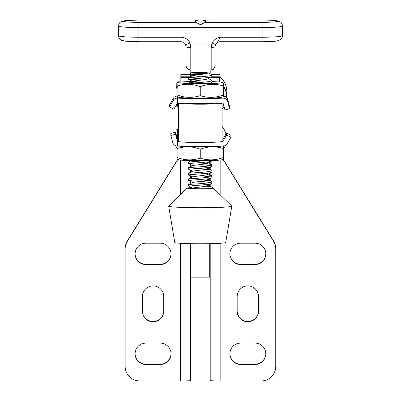 <?xml version="1.0" encoding="UTF-8"?>
<svg xmlns="http://www.w3.org/2000/svg" width="401" height="401" viewBox="0 0 401 401"><rect width="100%" height="100%" fill="white"/><g stroke="black" fill="none" stroke-linecap="round" stroke-linejoin="round"><path stroke-width="0.6" d="M222.104 141.297A30.571 1.544 0 0 0 223.036 141.247L223.056 146.094A4.852 4.847 0 0 0 227.272 143.643L230.871 137.327L230.871 135.267L226.655 132.871L223.036 139.192A30.571 1.544 0 0 0 222.104 139.142M178.41 139.142A30.571 1.544 0 0 0 177.463 139.192L175.558 132.17L170.866 133.423L170.866 135.483L172.751 142.5A4.852 4.847 0 0 0 177.437 146.094L177.463 146.094A30.571 1.544 0 0 0 200.249 146.611A30.571 1.544 0 0 0 223.036 146.094M223.036 141.247L226.655 134.931L226.655 132.871M226.655 134.931L230.871 137.327M223.056 141.247L223.056 139.192M170.866 135.483L175.558 134.225L177.437 141.247L177.448 128.997L178.41 128.997M177.437 141.247L177.463 141.247A30.571 1.544 0 0 0 178.41 141.297M175.558 134.225L175.558 132.17M177.463 141.247L177.463 146.094M171.006 353.792A10.677 10.672 180 0 0 160.33 343.121L145.774 343.121A10.677 10.672 180 0 0 135.097 353.792A10.677 10.672 180 0 0 145.774 364.459L160.33 364.459A10.677 10.672 180 0 0 171.006 353.792M135.097 353.627A10.677 10.672 180 0 0 145.774 364.133L160.33 364.133A10.677 10.672 180 0 0 171.006 353.627M177.718 159.257L127.017 241.492A14.556 14.551 180 0 0 125.147 248.625L125.147 366.399A14.556 14.551 180 0 0 139.703 380.95L180.605 380.95L180.605 243.302M135.097 253.718A10.677 10.672 180 0 0 145.774 264.224L160.33 264.224A10.677 10.672 180 0 0 171.006 253.718M142.375 310.78A10.677 10.672 180 0 0 153.052 321.452A10.677 10.672 180 0 0 163.728 310.78M171.006 253.883A10.677 10.672 180 0 0 160.33 243.212L145.774 243.212A10.677 10.672 180 0 0 135.097 253.883A10.677 10.672 180 0 0 145.774 264.55L160.33 264.55A10.677 10.672 180 0 0 171.006 253.883M190.55 77.493L190.55 74.551L180.846 74.551L180.846 82.04M190.796 243.678L190.796 277.146L209.718 277.146L209.718 243.678M220.154 243.287L220.154 380.95A9.95 0.336 180 0 1 210.204 380.614L210.204 243.668L210.204 277.928L209.728 277.146M219.913 81.829L219.913 74.531L211.162 74.531M210.204 161.593L210.204 164.044L210.204 161.593M210.204 165.628L201.182 164.5M210.204 167.217L210.204 169.668L210.204 167.217M210.204 172.836L210.204 175.287L210.204 172.836M210.204 176.871L201.182 175.748M210.204 178.46L210.204 180.911L210.204 178.46M210.204 182.495L201.182 181.367M210.204 184.079L210.204 186.58L210.204 184.079M190.796 277.146L190.55 243.673L190.55 380.614A9.95 0.336 180 0 1 180.605 380.95M190.55 164.626L190.55 166.6L190.55 164.626M190.55 170.25L190.55 172.224L190.55 170.25M190.55 175.869L190.55 177.844L190.55 175.869M190.55 181.493L190.55 183.468L190.55 181.493M190.55 187.117L190.55 187.668L190.55 187.117M190.55 160.976L190.55 160.595L190.55 160.976M220.154 380.95L261.191 380.95A14.556 14.551 180 0 0 275.748 366.399L275.748 248.625A14.556 14.551 180 0 0 273.878 241.492L223.071 159.087M237.171 310.78A10.677 10.672 180 0 0 247.843 321.452A10.677 10.672 180 0 0 258.52 310.78M229.893 253.718A10.677 10.672 180 0 0 240.565 264.224L255.126 264.224A10.677 10.672 180 0 0 265.798 253.718M229.893 353.627A10.677 10.672 180 0 0 240.565 364.133L255.126 364.133A10.677 10.672 180 0 0 265.798 353.627M265.803 253.883A10.677 10.672 180 0 0 255.126 243.212L240.565 243.212A10.677 10.672 180 0 0 229.888 253.883A10.677 10.672 180 0 0 240.565 264.55L255.126 264.55A10.677 10.672 180 0 0 265.803 253.883M265.803 353.792A10.677 10.672 180 0 0 255.126 343.121L240.565 343.121A10.677 10.672 180 0 0 229.888 353.792A10.677 10.672 180 0 0 240.565 364.459L255.126 364.459A10.677 10.672 180 0 0 265.803 353.792M258.52 296.56A10.677 10.672 180 0 0 247.843 285.893A10.677 10.672 180 0 0 237.171 296.56L237.171 311.111A10.677 10.672 180 0 0 247.843 321.782A10.677 10.672 180 0 0 258.52 311.111L258.52 296.56M275.748 248.956A14.556 14.551 180 0 0 273.878 241.818L222.921 159.177M273.878 241.492L273.878 241.818M163.728 296.56A10.677 10.672 180 0 0 153.052 285.893A10.677 10.672 180 0 0 142.375 296.56L142.375 311.111A10.677 10.672 180 0 0 153.052 321.782A10.677 10.672 180 0 0 163.728 311.111L163.728 296.56M177.869 159.342L127.017 241.818A14.556 14.551 180 0 0 125.147 248.956M127.017 241.492L127.017 241.818M177.448 86.481L175.994 87.934L175.994 90.476M223.036 102.962L223.056 98.115A4.852 4.847 0 0 1 227.743 101.709L229.628 108.726L224.941 109.984L223.036 102.962A30.571 1.544 180 0 1 200.249 103.473A30.571 1.544 180 0 1 177.463 102.962L177.437 96.576M223.036 98.115A30.571 1.544 180 0 1 200.249 98.626A30.571 1.544 180 0 1 177.463 98.115M177.463 102.962L173.844 109.278L169.623 106.882L169.623 104.826L173.222 98.511A4.852 4.847 180 0 1 177.132 96.07M229.628 108.726L229.628 106.671L227.743 99.648A4.852 4.847 180 0 0 223.362 96.07M169.623 106.882L173.222 100.566A4.852 4.847 0 0 1 177.437 98.115M177.132 145.804L177.132 148.54C184.821 146.054 192.525 146.28 200.249 149.212C207.934 146.28 215.638 146.054 223.362 148.54L223.362 145.804M223.362 158.921L222.004 159.703A21.839 1.103 180 0 1 200.249 160.706A21.839 1.103 180 0 1 178.495 159.703L177.132 158.921L177.132 148.54M223.362 158.871L223.362 157.483C215.678 160.41 207.974 160.636 200.249 158.154C192.56 160.636 184.856 160.415 177.132 157.483M200.249 158.154L200.249 149.212M223.362 157.483L223.362 148.54M176.234 86.646L176.234 83.288L176.234 86.646M177.448 148.41L175.994 146.951L175.994 145.874M175.994 133.804L175.994 130.455L177.448 128.997M222.104 138.039L222.104 103.107A21.844 1.103 180 0 1 200.259 104.21A21.844 1.103 180 0 1 178.41 103.107L178.41 103.012M178.41 103.107L178.41 141.393A21.844 1.103 0 0 0 200.259 142.495A21.844 1.103 0 0 0 222.104 141.393L222.104 103.107M211.202 103.373A12.14 0.612 180 0 1 200.259 103.719A12.14 0.612 180 0 1 189.317 103.373M211.893 81.614A21.839 1.103 180 0 1 222.004 82.451A21.839 1.103 180 0 1 222.084 82.546A21.839 1.103 180 0 1 200.249 83.649A21.839 1.103 180 0 1 178.41 82.546A21.839 1.103 180 0 1 178.495 82.451A21.839 1.103 180 0 1 191.964 81.528M178.495 82.451L177.132 83.233L177.132 86.02C184.821 83.533 192.525 83.759 200.249 86.691C207.934 83.759 215.638 83.533 223.362 86.02L223.362 83.283M223.362 96.4L222.004 97.182A21.839 1.103 180 0 1 200.249 98.19A21.839 1.103 180 0 1 178.495 97.182L177.132 96.4L177.132 86.02M223.362 96.35L223.362 94.962C215.678 97.894 207.974 98.115 200.249 95.633C192.56 98.115 184.856 97.894 177.132 94.962M200.249 95.633L200.249 86.691M223.362 94.962L223.362 86.02M193.964 82.902L189.292 82.511L196.65 81.909M219.668 76.776L211.633 76.776L219.668 76.776L219.668 82.045M209.964 77.654L209.964 79.308M206.961 180.355L211.482 181.302L211.893 181.688C212.625 183.402 187.894 184.33 188.6 184.495L188.6 184.5M206.891 178.996L207.738 179.332L207.613 180.089L205.768 180.65L192.535 182.42L188.615 184.48L188.6 186.084L208.525 184.39L211.533 183.648L211.893 183.262M210.786 75.528L210.931 74.3L211.878 75.248A11.649 0.586 180 0 1 211.893 75.273A11.649 0.586 180 0 1 211.893 75.278A11.649 0.586 180 0 1 210.786 75.528C206.4 76.857 187.889 77.513 188.6 77.679L188.6 79.263L208.525 77.573L211.533 76.832L211.893 76.446M210.931 74.3L208.159 72.736L206.365 73.203A9.218 0.466 0 0 1 196.485 73.278A9.218 0.466 0 0 1 191.026 72.857A9.218 0.466 0 0 1 191.041 72.832A9.218 0.466 0 0 1 196.665 72.426A9.218 0.466 0 0 1 206.345 72.506L208.164 72.982L205.768 73.829L192.761 75.533L188.6 77.679M208.395 78.481L211.893 80.481L211.893 82.075L211.533 82.451M211.893 80.481C212.625 82.21 187.894 83.132 188.6 83.298M205.838 160.671L188.615 161.994L188.6 163.593L208.525 161.904L211.533 161.162L211.893 160.54M199.919 162.816L211.482 164.435L211.893 164.821C212.625 166.535 187.894 167.463 188.6 167.628L188.6 169.217L208.525 167.523L211.893 166.4M206.891 162.129L207.738 162.47L207.613 163.227L205.768 163.783L192.761 165.488L188.6 167.628M199.919 168.44L211.482 170.054L211.893 170.435L211.893 172.029L207.613 174.47L205.768 175.026L192.535 176.796L188.615 178.861L188.6 180.46L208.525 178.771L211.533 178.024L211.893 177.648L211.893 176.064C212.625 177.783 187.894 178.706 188.6 178.876M211.893 170.435C212.625 172.159 187.894 173.087 188.6 173.252L188.6 174.841L208.525 173.147L211.533 172.405M206.891 167.748L207.738 168.089L207.613 168.846L205.768 169.407L192.761 171.107L188.6 173.252M201.182 80.17L188.6 79.263M192.55 165.683L188.6 163.593M192.55 171.302L188.6 169.217M206.961 174.731L211.482 175.678L211.893 176.054M192.55 176.926L188.6 174.836M192.55 182.55L188.6 180.46M206.365 73.203C200.751 73.995 189.638 74.2 189.683 74.2L200.876 74.586M225.723 242.475A25.479 1.283 180 0 1 225.723 242.495A25.479 1.283 180 0 1 200.249 243.768A25.479 1.283 180 0 1 174.771 242.495A25.479 1.283 180 0 1 174.771 242.49M213.011 187.818L231.748 206.049A31.544 1.589 180 0 1 231.788 206.124A31.544 1.589 180 0 1 231.788 206.149A31.544 1.589 180 0 1 200.249 207.723A31.544 1.589 180 0 1 168.706 206.149A31.544 1.589 180 0 1 168.706 206.144A31.544 1.589 180 0 1 168.746 206.049L187.222 188.074A13.048 0.657 0 0 0 187.202 188.109A13.048 0.657 0 0 0 199.748 188.766A13.048 0.657 0 0 0 213.252 188.164L212.39 187.392L209.573 186.395A11.649 0.586 180 0 0 205.944 186.234M191.513 187.623A13.048 0.657 0 0 0 187.222 188.074M206.961 185.974L209.573 186.395M196.761 188.746L192.55 188.169L188.6 186.079M194.916 186.43L195.818 187.563M192.535 75.604L201.187 76.802M211.533 76.832L207.613 78.897L205.768 79.453L192.535 81.223L201.187 82.426M194.049 103.443L192.996 103.598M206.891 173.372L207.738 173.713L207.613 174.47M206.891 184.615L207.738 184.956L207.613 185.713L205.768 186.27L192.761 187.974L191.483 188.6M262.129 41.709L262.129 37.228A20.381 1.504 0 0 0 282.51 35.724L282.51 26.045A20.381 1.504 180 0 1 262.129 27.549L138.871 27.549A20.381 1.504 180 0 1 118.49 26.045L118.49 35.724A20.381 1.504 0 0 0 138.871 37.228L181.087 37.228A9.704 9.679 -0 0 1 189.984 43.037L190.796 47.654L190.796 73.072M185.944 62.777L185.944 65.152C186.36 68.832 188.836 69.629 188.796 69.579L190.796 70.005L211.177 70.005L211.177 47.448L212.049 43.037C213.778 39.995 216.4 38.06 219.913 37.228C218.961 39.995 217.502 42.396 215.543 44.431L215.056 46.576L215.056 66.055M185.944 65.152L185.944 46.526L185.538 44.611A4.852 0.326 -23.6 0 0 185.538 44.621A4.852 0.326 -23.6 0 0 189.984 43.037L212.049 43.037A3.885 0.261 25.6 0 0 215.543 44.431M190.796 74.245L190.796 77.478M190.796 79.493L190.796 79.839M210.204 70.005L210.204 73.809M205.352 22.351L205.352 20.065L202.119 21.058L198.881 21.058L195.648 20.065L138.871 20.065A15.529 1.143 0 0 0 123.343 21.208A15.529 1.143 0 0 0 138.871 22.351L195.648 22.351L198.881 23.824C199.959 24.677 201.036 24.677 202.119 23.824L205.352 22.351L262.129 22.351A15.529 1.143 0 0 0 277.657 21.208A15.529 1.143 0 0 0 262.129 20.065L204.996 20.05L262.129 20.05C268.71 20.06 273.672 20.301 277.016 20.777L280.58 22.12C280.299 21.96 282.144 22.762 282.51 26.045M118.49 26.045C118.851 22.767 120.696 21.965 120.415 22.125L121.403 21.509L125.879 20.541L138.871 20.05L196.004 20.05L195.648 20.065L195.648 22.351M262.129 22.351L262.129 37.228L219.913 37.228L219.913 41.724C216.56 41.985 215.437 44.501 215.583 44.386L215.056 46.526M181.087 41.709L181.087 41.724C183.157 41.814 184.64 42.782 185.538 44.621L185.944 46.526A4.852 1.128 0 0 0 190.796 47.654M211.177 47.448A3.885 0.877 0 0 0 215.056 46.576M190.55 79.483L190.55 81.558M180.846 76.776L190.55 76.776L180.846 76.776M175.994 96.28L175.994 88.621M160.33 364.133L160.33 364.459M145.774 364.133L145.774 364.459M190.796 164.756L190.796 166.475M190.796 170.375L190.796 172.094M190.796 175.999L190.796 177.718M190.796 181.618L190.796 183.337M190.796 187.242L190.796 187.658M209.718 186.435L209.718 184.184M209.718 180.806L209.718 178.565M209.718 175.182L209.718 172.941M209.718 169.558L209.718 167.317M209.718 163.939L209.718 161.698M220.154 160.059L220.154 194.771M240.565 364.133L240.565 364.459M255.126 364.133L255.126 364.459M240.565 264.224L240.565 264.55M255.126 264.224L255.126 264.55M180.605 194.515L180.605 160.089M160.33 264.224L160.33 264.55M145.774 264.224L145.774 264.55M227.743 101.709L227.743 99.648M223.056 98.115L223.056 96.576M173.222 100.566L173.222 98.511M176.234 83.288L177.693 81.834L177.693 82.912M179.633 82.185L179.633 81.834L180.45 82.08M219.668 77.413L210.425 77.413M138.871 22.351L138.871 41.724L181.087 41.724L181.087 37.228M138.871 41.709L125.879 41.233L121.403 40.265L120.415 39.649C120.696 39.809 118.851 39.007 118.49 35.724M198.881 21.058L198.881 23.824M202.119 21.058L202.119 23.824M190.55 77.413L180.846 77.413M177.448 102.962L177.448 106.526L175.994 105.072M226.555 96.506A18.822 18.822 0 0 0 223.362 85.689M220.224 82.1A18.822 18.822 0 0 0 219.668 81.629M177.693 81.834L179.633 81.834M226.51 94.836A18.822 18.822 0 0 0 219.913 76.977M223.362 149.197A18.822 18.822 0 0 0 225.267 145.563M225.979 134.059A18.822 18.822 0 0 0 222.104 126.541M196.655 79.839L190.55 79.839M222.004 82.451L223.362 83.233M211.893 181.688L211.893 183.272M211.893 75.278L211.893 76.456M211.893 164.821L211.893 166.405M191.041 72.832L189.658 74.205M225.723 242.495L231.788 206.149M174.771 242.495L168.706 206.149M192.535 81.223L189.848 82.641M191.252 160.611L188.615 161.994M207.673 162.43L211.583 164.485M207.673 168.054L211.583 170.104M207.673 173.678L211.583 175.728M207.673 179.297L211.583 181.347M207.673 184.921L212.39 187.392M211.533 183.648L207.613 185.713M211.533 178.024L207.613 180.089M211.533 166.781L207.613 168.846M211.533 161.162L207.613 163.227M191.743 103.413L192.014 103.558M188.62 79.283L192.55 81.353M189.663 74.205L192.55 75.729M282.51 35.724C282.144 39.012 280.299 39.814 280.58 39.654L277.016 40.992C273.672 41.473 268.71 41.714 262.129 41.724L219.913 41.724M211.177 70.005L213.457 69.263L215.056 66.125M177.448 106.526L178.41 106.526M222.104 108.982A18.822 18.822 0 0 0 223.969 106.355M226.545 97.538A18.822 18.822 0 0 0 223.362 86.325M177.448 87.117L175.994 88.571"/></g></svg>
